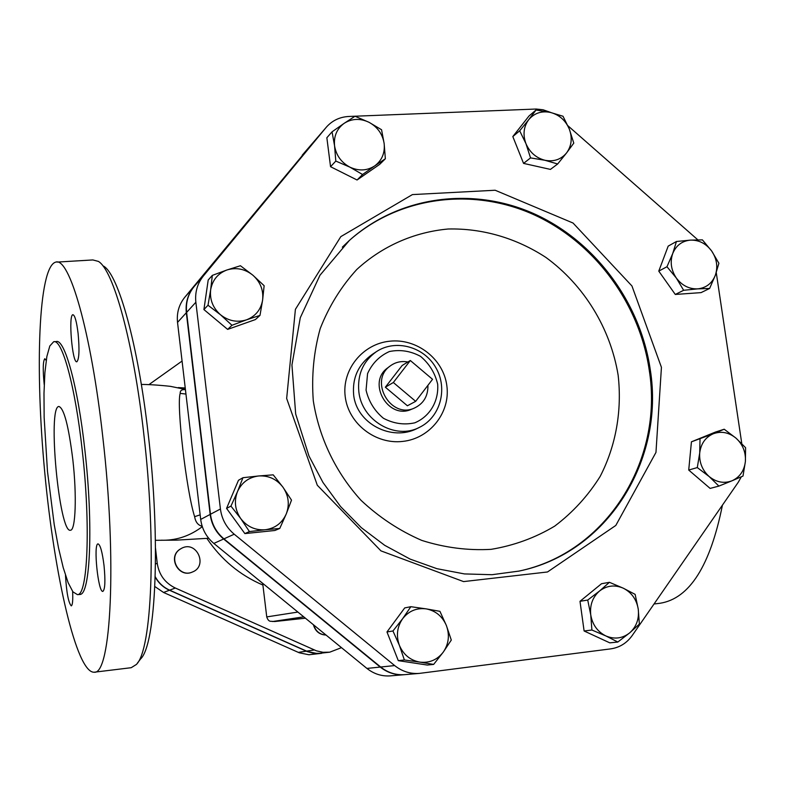 <?xml version="1.0" encoding="UTF-8"?>
<svg xmlns="http://www.w3.org/2000/svg" width="785" height="785" viewBox="0 0 785 785"><rect width="100%" height="100%" fill="white"/><g stroke="black" fill="none" stroke-linecap="round" stroke-linejoin="round"><path stroke-width="1.18" d="M415.667 401.341L407.395 405.776L385.347 387.211L402.146 365.486L410.329 360.511L393.334 382.511L415.667 401.341L432.535 379.302L410.329 360.511M385.347 387.211L393.334 382.511M411.703 409.191L411.203 409.397C388.143 419.916 366.791 382.55 387.554 367.979L387.986 367.645M421.545 370L415.775 365.113M407.886 361.993C401.253 360.786 395.287 362.16 390.008 366.114C368.901 380.921 390.616 418.915 414.048 408.229C423.488 403.853 428.119 396.209 427.933 385.317M697.296 467.566L699.71 452.974C699.121 462.365 702.271 470.225 709.159 476.544L697.296 467.566L688.72 470.058L691.438 441.818L713.192 433.791C705.401 437.304 700.907 443.702 699.71 452.974L700.024 439.05M732.052 480.773L718.893 486.092L709.159 476.544C716.411 482.353 724.035 483.756 732.052 480.773C739.804 477.172 744.249 470.764 745.387 461.541L743.003 476.044L732.052 480.773M735.987 438.138L745.593 447.695L745.387 461.541C745.936 452.219 742.796 444.418 735.987 438.138C728.814 432.339 721.219 430.887 713.192 433.791L724.202 429.228L735.987 438.138M683.637 290.293L676.307 277.998C681.998 285.524 689.122 289.145 697.679 288.87L683.637 290.293L675.286 294.453L658.772 271.119L666.965 266.733L672.716 253.545C669.89 261.954 671.087 270.099 676.307 277.998L666.965 266.733M715.312 275.319L709.62 288.458L697.679 288.87C706.127 287.938 712.005 283.424 715.312 275.319C718.069 266.949 716.862 258.854 711.691 251.033L718.903 263.269L715.312 275.319M690.466 240.122L702.398 239.876L711.691 251.033C706.068 243.556 698.993 239.916 690.466 240.122C682.018 240.966 676.101 245.44 672.716 253.545L676.444 241.495L690.466 240.122M557.654 163.987L544.986 160.287C553.886 161.955 561.098 159.473 566.623 152.859L557.654 163.987L550.442 169.403L523.556 163.398L530.532 157.903L525.95 143.665C529.796 152.437 536.135 157.971 544.986 160.287L530.532 157.903M569.282 128.985L573.786 143.125L566.623 152.859C571.647 145.824 572.53 137.866 569.282 128.985C565.485 120.291 559.195 114.767 550.413 112.422L563.012 116.249L569.282 128.985M528.727 119.673L536.037 110.008L550.413 112.422C541.552 110.685 534.32 113.099 528.727 119.673C523.624 126.699 522.702 134.696 525.95 143.665L519.69 130.801L528.727 119.673M385.356 158.756L374.671 165.939C381.912 160.513 385.072 153.046 384.15 143.537L385.356 158.756L379.665 164.369L357.067 180L362.562 174.515L349.855 167.126C358.735 171.218 367.007 170.826 374.671 165.939L362.562 174.515M368.979 122.283L381.559 129.741L384.15 143.537C382.589 134.068 377.526 126.984 368.979 122.283C360.178 118.152 351.925 118.486 344.213 123.294L355.026 116.249L368.979 122.283M334.557 145.735L332.055 131.821L344.213 123.294C336.893 128.671 333.674 136.148 334.557 145.735C336.117 155.293 341.22 162.426 349.855 167.126L335.803 161.072L334.557 145.735M264.133 285.701L262.622 299.998C263.642 290.224 260.375 281.952 252.839 275.172L264.133 285.701M226.924 269.981L240.426 265.742L252.839 275.172C244.881 268.892 236.236 267.165 226.924 269.981C217.847 273.465 212.431 280.049 210.665 289.753L212.323 275.388L226.924 269.981M259.992 315.384L246.559 319.819C255.586 316.247 260.944 309.643 262.622 299.998L259.992 315.384L255.4 319.573L227.64 329.396L203.914 309.565L208.005 305.247L210.665 289.753C209.595 299.595 212.882 307.936 220.506 314.765L208.005 305.247M246.559 319.819L231.968 325.284L220.506 314.765C228.563 321.045 237.247 322.733 246.559 319.819M273.209 474.846L282.953 487.191C276.703 479.125 268.607 475.386 258.687 475.965L273.209 474.846M237.502 491.587L242.957 477.712L258.687 475.965C248.825 477.241 241.76 482.451 237.502 491.587C233.891 501.036 234.97 510.034 240.74 518.581L230.947 506.109L237.502 491.587M291.51 500.123L286.24 513.989C289.763 504.588 288.674 495.649 282.953 487.191L291.51 500.123M265.202 529.757L249.434 531.573L240.74 518.581C247.079 526.706 255.233 530.434 265.202 529.757C275.074 528.374 282.08 523.124 286.24 513.989L279.754 528.452L265.202 529.757M410.849 606.697L426.186 608.875C416.629 607.698 408.779 610.965 402.656 618.678L410.849 606.697L404.717 607.914L386.976 631.954L392.951 630.983L402.656 618.678C397.063 626.852 395.974 635.752 399.398 645.378L392.951 630.983M419.798 662.118L404.383 659.969L399.398 645.378C403.461 654.729 410.261 660.313 419.798 662.118C429.405 663.207 437.235 659.881 443.27 652.119L433.644 664.414L419.798 662.118M439.934 611.329L446.4 625.566C442.387 616.303 435.646 610.74 426.186 608.875L439.934 611.329M446.4 625.566L451.296 640.06L443.27 652.119C448.765 643.935 449.815 635.085 446.4 625.566M691.438 441.818L715.42 432.074L724.202 429.228M688.72 470.058L710.121 488.407L718.893 486.092M658.772 271.119L668.192 246.117L676.444 241.495M675.286 294.453L701.064 292.619L709.62 288.458M523.556 163.398L512.821 136.561L529.041 115.954L536.037 110.008M512.821 136.561L519.69 130.801M357.067 180L330.554 166.705L326.854 137.748L332.055 131.821M330.554 166.705L335.803 161.072M227.64 329.396L231.968 325.284M203.914 309.565L208.202 280L212.323 275.388M279.754 528.452L274.897 530.483L244.871 533.594L249.434 531.573M244.871 533.594L226.571 508.395L230.947 506.109M226.571 508.395L238.473 480.283L242.957 477.712M404.383 659.969L398.289 660.646L427.266 665.042L433.644 664.414M398.289 660.646L386.976 631.954M587.73 600.054L599.554 591.007C592.646 597.091 589.712 605.049 590.752 614.9L587.73 600.054L579.997 601.31L601.526 583.726L609.435 582.313L623.28 588.191C614.763 584.55 606.854 585.482 599.554 591.007L609.435 582.313M605.843 635.928L591.9 630.031L590.752 614.9C592.439 624.674 597.463 631.689 605.843 635.928C614.439 639.53 622.358 638.529 629.609 632.936L617.824 642.032L605.843 635.928M638.244 609.091L639.363 624.104L629.609 632.936C636.439 626.803 639.324 618.855 638.244 609.091C636.557 599.406 631.572 592.439 623.28 588.191L635.143 594.373L638.244 609.091M591.9 630.031L584.109 630.983L609.808 642.856L617.824 642.032M584.109 630.983L579.997 601.31M179.785 549.392C167.715 557.478 179.117 578.113 192.305 572.059C208.251 566.279 196.888 540.315 181.845 548.156L179.785 549.392M192.197 572.108L192.089 572.147C178.911 578.192 167.509 557.566 179.569 549.5L181.737 548.205M313.764 625.017C315.668 631.258 319.74 634.584 326.001 635.016M326.05 635.055C319.485 634.751 315.276 631.307 313.401 624.723M314.236 141.241L193.699 287.055C187.801 294.444 185.348 303 186.33 312.724L210.164 514.42C211.499 524.36 215.983 532.544 223.617 539.001L380.244 667.064C387.447 672.774 395.483 675.316 404.353 674.688L404.579 674.668M404.353 674.688L390.508 675.865C381.824 676.484 373.964 674.001 366.919 668.428L213.834 543.426C206.376 537.126 201.99 529.129 200.695 519.425L177.528 322.399C176.566 312.901 178.98 304.531 184.75 297.309L314.049 141.447M419.484 427.334L417.414 428.345C391.96 441.886 356.439 423.655 353.642 394.767C352.22 377.722 358.46 364.25 372.355 354.329L376.309 351.709C363.141 361.208 357.312 374.504 358.823 391.607C361.571 420.495 395.454 440.248 419.484 427.334C440.414 417.267 448.058 388.644 435.911 367.792C424.145 346.715 395.591 338.767 376.309 351.709M345.223 396.7C348.511 423.9 375.75 444.663 402.734 441.405C429.758 438.619 450.61 412.616 446.842 385.68C443.417 358.706 416.541 338.158 389.733 341.21C362.847 343.791 341.652 369.539 345.223 396.7M550.991 112.549L543.122 109.782L536.184 109.027L348.874 116.465C339.787 116.955 332.3 120.507 326.403 127.111L203.393 275.967C197.359 283.522 194.847 292.285 195.857 302.254L220.418 509.004C221.792 519.189 226.394 527.589 234.224 534.212L394.669 665.582C402.048 671.44 410.27 674.05 419.347 673.402L610.652 648.881C619.601 647.566 626.783 643.111 632.219 635.516L738.342 482.147L741.325 476.789M741.786 443.594L716.263 272.63M697.845 239.847L567.908 125.747M419.347 673.402L404.795 674.649C395.915 675.277 387.878 672.735 380.676 667.014L223.931 538.863C216.287 532.397 211.803 524.203 210.458 514.263L186.614 312.41C185.623 302.686 188.086 294.12 193.983 286.731L326.403 127.111M155.214 577.103C158.55 583.059 163.3 587.435 169.442 590.241L307.337 651.609L313.784 653.336L321.654 653.316M321.507 653.336L308.917 654.759L299.301 652.806L163.555 592.469L154.851 586.532M182.071 361.051L148.875 384.66M155.508 548.293L157.226 563.228C158.953 574.708 164.987 582.98 175.32 588.024L316.414 650.824L323.018 652.306L329.739 652.178L341.475 647.654M329.739 652.178L317.375 653.562L307.602 651.57L169.638 590.173C163.368 587.298 158.56 582.804 155.224 576.69M137.336 663.197L140.613 658.929C155.989 644.681 160.837 540.502 148.198 433.938C138.082 344.487 118.486 274.779 103.669 266.154M185.437 389.694C181.835 389.291 180.079 390.528 180.177 393.393L185.947 394.05M180.177 393.393C176.36 405.08 186.438 491.4 194.631 516.667L200.155 514.852M194.631 516.667C195.524 522.074 198.036 525.273 202.177 526.264M654.033 603.989L660.116 603.253C689.475 598.582 710.248 565.877 722.435 505.138M72.848 459.843C76.94 495.678 75.605 530.523 70.503 530.218C59.277 534.124 47.277 406.532 58.865 406.473C63.968 408.092 68.629 425.882 72.848 459.843M82.239 450.325C75.272 386.298 62.044 338.502 53.645 341.76L49.808 345.989L46.855 356.547L44.892 372.659L43.989 393.324L44.146 417.453L47.473 471.334L54.224 524.625L58.541 548.028L63.242 567.722L68.118 582.637L72.936 591.851L77.43 594.628C87.724 595.854 90.805 524.998 82.239 450.325M102.806 437.127C117.181 561.02 111.038 675.296 94.151 672.215C76.547 673.157 54.322 575.542 44.745 472.364C34.913 369.225 38.367 267.214 55.578 262.17C69.168 256.322 91.168 331.594 102.806 437.127M65.489 575.258C66.509 592.557 68.442 602.772 71.278 605.883C72.563 605.215 73.015 600.397 72.632 591.448M104.042 565.642C102.315 552.002 100.313 544.751 98.046 543.887C93.15 543.603 98.194 593.058 102.894 591.37C105.082 589.427 105.475 580.851 104.042 565.642M78.107 333.488C76.616 321.477 74.879 315.227 72.907 314.726C68.177 314.687 72.318 363.681 76.871 361.757C79.177 359.245 79.589 349.825 78.107 333.488M46.217 360.472L44.804 358.696C42.939 361.188 42.743 369.853 44.225 384.699M56.971 262.092L92.856 259.943L98.4 261.405C113.374 270.02 133.362 341.534 143.743 433.575C156.725 543.24 151.888 650.235 136.315 664.512L131.203 667.701L94.151 672.215M297.888 612.064L266.743 616.912C267.587 619.483 268.725 620.925 270.187 621.249L274.75 621.524L305.414 618.197L272.581 621.524L303.746 616.843M262.69 583.314L266.753 616.961M366.065 390.135L367.566 373.611C372.168 363.396 379.44 356.037 389.389 351.533C400.134 349.354 410.506 350.964 420.515 356.341C429.307 363.71 435.027 373.003 437.677 384.199C438.854 401.272 429.866 416.511 414.774 422.83C404.03 425.156 393.579 423.635 383.443 418.277C374.504 410.859 368.714 401.478 366.065 390.135M313.293 400.772C311.429 375.976 313.725 351.935 320.192 328.65C328.935 306.366 341.122 286.653 356.773 269.5C382.236 246.097 414.087 232.124 448.147 229.004C482.412 228.17 516.344 238.12 545.909 257.431C584.069 285.22 610.465 328.326 618.148 375.23C622.132 410.565 615.96 445.713 600.182 476.397C588.004 495.845 572.834 512.428 554.671 526.146C535.105 537.833 513.91 545.565 491.086 549.343C467.801 550.658 444.702 547.675 421.761 540.404C399.477 530.738 379.224 517.374 361.022 500.31C335.745 472.531 319.083 437.775 313.293 400.772M650.245 369.509C664.983 460.206 607.286 553.14 518.954 571.097L492.009 574.708L464.445 573.923L436.941 568.693L410.133 559.106L384.709 545.33L361.316 527.667L340.553 506.541L322.959 482.451L308.986 456.016L295.68 414.019L291.941 365.005L300.292 317.709L319.956 275.27L349.364 240.445C398.957 196.024 472.06 186.379 533.329 213.432C594.598 240.681 640.354 302.058 650.245 369.509M342.338 247.157L349.364 240.445M661.431 367.341L631.954 285.985L573.05 223.038L495.158 190.245L412.41 194.592L340.818 236.628L295.405 309.339L286.662 398.476L317.307 485.248L380.951 550.874L463.572 581.597L547.488 571.98L615.803 525.45L655.966 452.405L661.431 367.341M518.502 571.195C606.511 553.052 663.904 460.373 649.215 369.941C639.353 302.647 593.745 241.407 532.642 214.148C471.53 187.085 398.584 196.584 349.001 240.769M380.676 667.014L394.669 665.582M314.02 141.496L326.001 127.592M186.614 312.41L195.857 302.254M193.983 286.731L203.393 275.967M223.931 538.863L234.224 534.212M210.458 514.263L220.418 509.004M206.887 538.402C221.203 559.627 239.876 575.169 262.897 585.051M169.442 590.241L163.555 592.469M306.297 651.177L298.29 652.374M141.339 384.464C153.536 384.365 172.965 386.573 170.924 386.455L185.407 389.419M202.294 526.657C190.451 535.596 177.567 540.119 163.633 540.247L161.396 540.208M57.236 341.387L56.127 341.583C64.606 338.315 77.901 386.092 84.878 450.09C93.454 524.733 90.285 595.57 79.903 594.353L79.717 594.373M302.235 155.175L313.657 141.918M177.528 322.399L186.33 312.724M184.75 297.309L193.699 287.055M213.834 543.426L223.617 539.001M200.695 519.425L210.164 514.42M366.919 668.428L380.244 667.064M157.226 563.228L155.479 564.042M175.32 588.024L169.638 590.173M314.304 649.98L306.572 651.138M411.203 409.397L414.048 408.229M387.554 367.979L390.008 366.114M178.274 387.594L185.24 387.986M208.673 538.255L176.517 540.139L155.41 540.306M262.71 583.441L254.929 576.975M77.43 594.628L80.619 594.422M54.322 341.71L56.127 341.583"/></g></svg>
